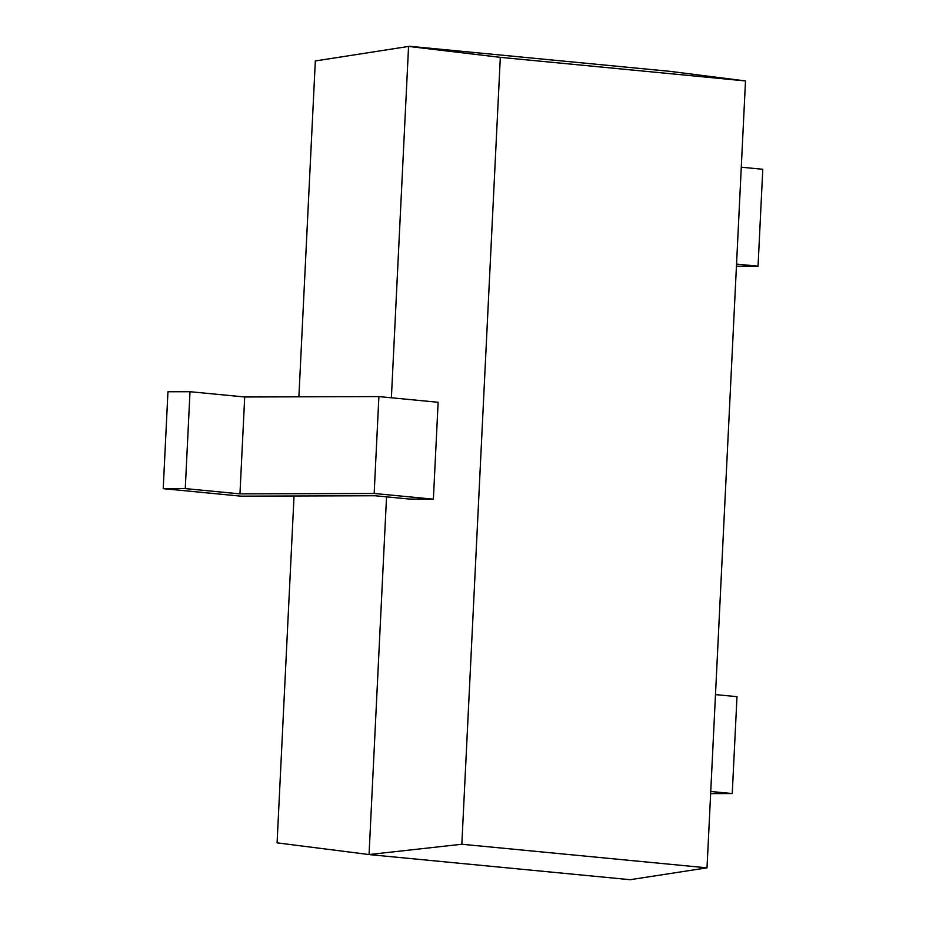 <?xml version="1.0" encoding="UTF-8"?>
<svg xmlns="http://www.w3.org/2000/svg" width="926" height="926" viewBox="0 0 926 926"><rect width="100%" height="100%" fill="white"/><g stroke="black" fill="none" stroke-linecap="round" stroke-linejoin="round"><path stroke-width="1.39" d="M370.145 854.675L630.201 879.7L707.013 867.836L461.831 844.246L369.046 854.548L386.536 496.857M391.385 397.786L408.563 46.427L315.326 60.954L298.89 396.814M461.831 844.246L500.318 57.343L408.563 46.427M409.373 499.056L433.38 499.172L438.125 402.278L378.896 396.583L244.707 396.976L190.004 391.71L167.953 391.767L163.219 488.673L240.934 496.151L375.134 495.757L409.373 499.056M294.04 495.989L277.082 842.857L369.046 854.548M707.013 867.836L745.499 80.932L669.73 71.325L409.686 46.3M745.499 80.932L500.318 57.343M736.54 264.107L758.047 266.179L736.436 266.237M741.286 167.212L762.781 169.273L758.047 266.179M710.751 791.487L732.246 793.559L710.647 793.617M715.485 694.593L736.992 696.665L732.246 793.559M163.219 488.673L185.269 488.604L239.961 493.871L374.162 493.477L433.38 499.172M374.162 493.477L378.896 396.583M239.961 493.871L244.707 396.976M185.269 488.604L190.004 391.71"/></g></svg>
